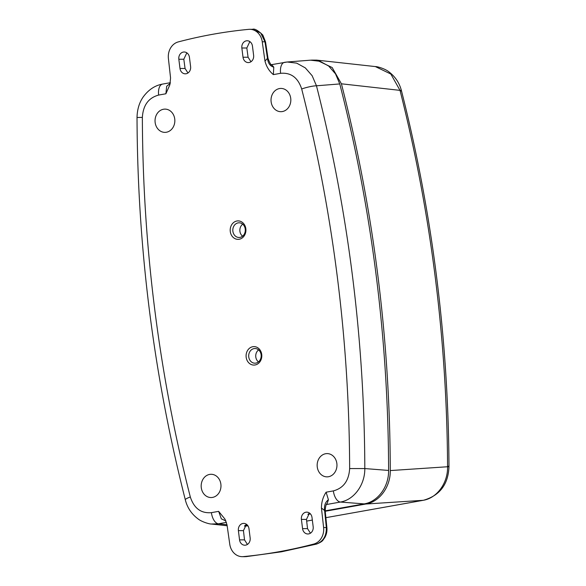 <?xml version="1.0" encoding="UTF-8"?>
<svg xmlns="http://www.w3.org/2000/svg" width="586" height="586" viewBox="0 0 586 586"><rect width="100%" height="100%" fill="white"/><g stroke="black" fill="none" stroke-linecap="round" stroke-linejoin="round"><path stroke-width="0.88" d="M239.213 239.256A9.237 7.867 90.7 0 1 230.276 231.514A9.237 7.867 90.7 0 1 236.905 220.995A9.237 7.867 90.7 0 1 245.842 228.738A9.237 7.867 90.7 0 1 239.213 239.256M238.143 222.885A7.332 6.248 -89.3 0 0 232.832 230.759A7.332 6.248 -89.3 0 0 239.154 237.469A7.332 6.248 -89.3 0 0 239.974 237.389A7.332 6.248 -89.3 0 0 245.3 229.727A7.332 6.248 -89.3 0 0 239.322 222.812A7.332 6.248 -89.3 0 0 238.143 222.885M255.1 364.975A9.237 7.867 90.7 0 1 246.164 357.233A9.237 7.867 90.7 0 1 252.793 346.714A9.237 7.867 90.7 0 1 261.722 354.457A9.237 7.867 90.7 0 1 255.1 364.975M254.024 348.604A7.332 6.248 -89.3 0 0 248.713 356.478A7.332 6.248 -89.3 0 0 255.035 363.188A7.332 6.248 -89.3 0 0 255.855 363.108A7.332 6.248 -89.3 0 0 261.18 355.446A7.332 6.248 -89.3 0 0 255.203 348.531A7.332 6.248 -89.3 0 0 254.024 348.604M242.582 236.173A7.105 6.05 90.7 0 1 242.721 224.182M258.47 361.892A7.105 6.05 90.7 0 1 258.602 349.901M225.903 520.954L221.34 518.859L218.651 511.358L225.017 519.174L227.024 524.858L229.763 544.218A14.958 12.738 -89.3 0 0 242.157 556.671A14.958 12.738 -89.3 0 0 243.315 556.619A598.35 509.637 -89.3 0 0 278.694 551.785A598.35 509.637 -89.3 0 0 313.715 544.064A14.958 12.738 -89.3 0 0 323.604 527.481L326.893 527.627C327.237 531.348 326.475 534.776 324.607 537.911C322.622 540.102 323.655 541.171 316.608 544.064L281.5 551.8L246.047 556.649L281.309 551.814L316.337 544.094C323.223 541.501 326.556 535.97 326.329 527.51L324.637 510.867C323.963 505.813 325.23 502.107 328.424 499.755L327.23 503.33C326.065 504.121 325.391 506.67 325.193 510.985L321.443 508.018C321.45 502.202 323.003 496.928 326.109 492.196L328.424 499.755M249.109 62.512A6.292 5.362 -89.3 0 0 253.621 55.348L252.456 46.104A6.292 5.362 -89.3 0 0 247.526 40.771A6.292 5.362 -89.3 0 0 241.85 47.993L243.014 57.238A6.292 5.362 -89.3 0 0 248.552 62.577A6.292 5.362 -89.3 0 0 249.109 62.512M186.092 73.755A6.292 5.362 -89.3 0 0 190.604 66.584L189.439 57.34A6.292 5.362 -89.3 0 0 184.509 52.008A6.292 5.362 -89.3 0 0 178.833 59.237L179.997 68.474A6.292 5.362 -89.3 0 0 185.535 73.814A6.292 5.362 -89.3 0 0 186.092 73.755M245.637 545.141A6.292 5.362 -89.3 0 0 250.156 537.977L248.991 528.733A6.292 5.362 -89.3 0 0 244.062 523.401A6.292 5.362 -89.3 0 0 238.385 530.623L239.549 539.867A6.292 5.362 -89.3 0 0 245.087 545.207A6.292 5.362 -89.3 0 0 245.637 545.141M308.654 533.905A6.292 5.362 -89.3 0 0 313.173 526.733L312.008 517.497A6.292 5.362 -89.3 0 0 307.079 512.157A6.292 5.362 -89.3 0 0 301.402 519.386L302.566 528.631A6.292 5.362 -89.3 0 0 308.104 533.971A6.292 5.362 -89.3 0 0 308.654 533.905M325.611 453.732A11.632 9.903 -89.3 0 0 317.187 466.214A11.632 9.903 -89.3 0 0 327.208 476.858A11.632 9.903 -89.3 0 0 328.512 476.726A11.632 9.903 -89.3 0 0 336.95 464.573A11.632 9.903 -89.3 0 0 327.471 453.608A11.632 9.903 -89.3 0 0 325.611 453.732M279.478 88.559A11.632 9.903 -89.3 0 0 271.054 101.041A11.632 9.903 -89.3 0 0 281.075 111.684A11.632 9.903 -89.3 0 0 282.379 111.552A11.632 9.903 -89.3 0 0 290.817 99.4A11.632 9.903 -89.3 0 0 281.346 88.435A11.632 9.903 -89.3 0 0 279.478 88.559M163.494 109.245A11.632 9.903 -89.3 0 0 155.07 121.727A11.632 9.903 -89.3 0 0 165.091 132.37A11.632 9.903 -89.3 0 0 166.395 132.238A11.632 9.903 -89.3 0 0 174.833 120.086A11.632 9.903 -89.3 0 0 165.355 109.121A11.632 9.903 -89.3 0 0 163.494 109.245M209.627 474.418A11.632 9.903 -89.3 0 0 201.203 486.9A11.632 9.903 -89.3 0 0 211.224 497.543A11.632 9.903 -89.3 0 0 212.528 497.411A11.632 9.903 -89.3 0 0 220.966 485.259A11.632 9.903 -89.3 0 0 211.487 474.294A11.632 9.903 -89.3 0 0 209.627 474.418M273.772 67.148C270.161 66.189 268.058 63.251 267.465 58.344L268.022 58.41C269.794 63.185 271.15 65.42 272.08 65.105L273.772 67.148L273.354 74.612C269.216 71.162 266.425 66.665 264.982 61.112L262.242 41.753A14.958 12.738 -89.3 0 0 249.841 29.3A14.958 12.738 -89.3 0 0 248.691 29.351A598.35 509.637 -89.3 0 0 178.291 41.906A14.958 12.738 -89.3 0 0 168.402 58.49L170.563 77.953L169.881 84.728L165.897 93.775L166.688 86.252L170.226 83.344M170.358 82.699L162.564 84.091A11.222 5.801 79.9 0 0 158.652 95.071C148.544 97.796 143.116 105.238 142.361 117.398L137.021 117.493C137.512 247.717 153.613 375.157 185.323 499.829C187.234 507.527 191.402 513.819 197.812 518.72C201.364 521.745 209.392 524.148 211.4 524.023L227.148 525.759M142.361 117.398A1342.453 1143.403 -89.3 0 0 190.318 496.994C194.025 508.34 201.049 513.556 211.407 512.647A11.222 5.801 79.9 0 0 218.431 523.796L211.4 524.023M323.604 527.481L321.443 508.018M326.109 492.196L333.353 490.9C343.462 488.175 348.89 480.732 349.644 468.573A1342.453 1143.403 -89.3 0 0 301.687 88.977C297.981 77.63 290.949 72.408 280.599 73.316L273.354 74.612M245.358 525.078L247.058 524.77M308.375 513.834L310.075 513.534M325.179 510.838L364.155 503.887L340.371 502.048L326.49 504.524M388.599 470.441A1355.513 1154.53 -89.3 0 0 339.77 83.937L316.462 85.79A1353.667 1152.955 90.7 0 1 364.814 468.558L388.599 470.441C388.899 486.644 377.897 501.763 364.155 503.887M349.644 468.573L364.814 468.558C365.019 484.827 353.966 499.917 340.371 502.048A11.222 5.801 79.9 0 1 333.353 490.9M280.599 73.316A11.222 5.801 79.9 0 1 284.503 62.343A11.222 5.801 79.9 0 1 284.818 62.299L287.213 61.999L296.677 63.142L305.313 67.895L312.162 75.741L316.462 85.79A11.222 1.758 165.7 0 0 301.687 88.977M271.486 64.665L287.213 61.999L310.551 60.175L320.059 61.31L328.702 66.057L335.522 73.887L339.77 83.937M190.318 496.994A11.222 1.758 165.7 0 0 185.323 499.829M239.549 539.867L244.523 539.874L247.417 544.438M244.523 539.874L243.446 530.63L246.464 524.287M302.566 528.631L307.54 528.638L310.434 533.194M307.54 528.638L306.463 519.394L309.481 513.05M186.824 52.828L183.806 59.237L185.066 68.481L187.96 72.986M249.841 41.591L246.823 48.001L248.083 57.245L250.976 61.75M264.982 61.112L267.465 58.344L264.967 41.782L260.697 32.962L252.471 29.329L249.841 29.3M170.218 83.395L166.688 86.252M221.34 518.859L225.852 520.844M341.411 83.805A1355.645 1154.64 90.7 0 1 390.276 470.573L447.565 466.749L447.565 466.244A1350.503 1150.259 -89.3 0 0 435.149 276.533A1350.503 1150.259 -89.3 0 0 400.143 90.859L400.018 90.369L341.411 83.805L332.181 67.551L316.77 60.124L311.386 60.124M400.143 90.859A11.222 1.743 -14.2 0 1 401.608 91.328L401.476 90.808A11.222 1.685 -14.4 0 0 400.018 90.369L390.847 74.048L375.377 66.584L316.77 60.124M423.231 500.305A11.222 5.801 -100.1 0 1 423.019 500.349L325.875 517.672L423.121 500.312C436.922 498.181 447.99 483.047 447.565 466.749L448.979 466.83C448.209 484.505 439.698 495.646 423.444 500.268A11.222 5.86 -100.1 0 1 423.121 500.312L365.832 504.019C379.53 501.902 390.584 486.827 390.276 470.573M365.832 504.019L325.223 511.263M310.434 513.9L307.892 514.354M247.417 525.137L244.875 525.591M316.608 544.064A3.743 1.905 -104.7 0 1 316.337 544.094L313.715 544.064M243.315 556.619L245.944 556.649A3.743 1.956 -95.4 0 0 246.047 556.649M165.897 93.775L158.652 95.071M211.407 512.647L218.651 511.358M226.438 522.368L218.431 523.796L227.002 524.741M252.463 29.329C254.434 28.384 257.884 30.282 262.821 35.028L265.524 41.855L262.242 41.753M241.85 47.993L246.823 48.001M178.833 59.237L183.806 59.237M179.997 68.474L185.066 68.481M243.014 57.238L248.083 57.245M238.385 530.623L243.446 530.63M301.402 519.386L306.463 519.394M244.56 526.008L247.885 525.745M306.661 521.086L312.331 520.075L306.661 521.101M401.608 91.328C416.983 152.177 428.644 214.007 436.585 276.812C444.51 339.609 448.642 402.772 448.979 466.288L447.565 466.244M423.444 500.268L423.019 500.349A11.222 5.801 -100.1 0 1 422.704 500.385M162.564 84.091C154.975 85.417 148.529 89.702 143.218 96.939C139.285 102.557 137.219 109.414 137.021 117.493M244.787 556.7L242.157 556.671M268.022 58.41L265.524 41.855M326.893 527.627L325.193 510.985M247.959 525.862L244.472 526.133M448.979 466.288L448.979 466.83M401.476 90.808C399.484 83.044 395.323 76.744 388.979 71.91C385.427 68.877 377.406 66.467 375.377 66.584"/></g></svg>
